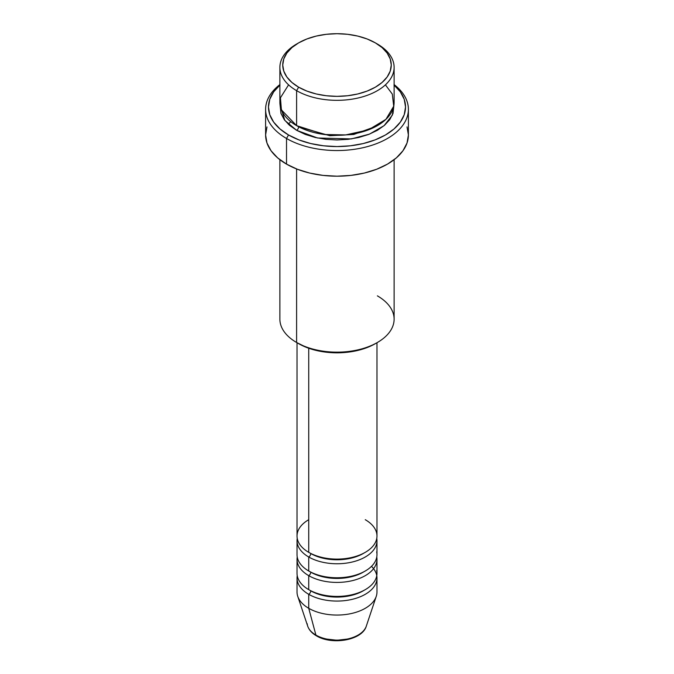 <?xml version="1.0" encoding="UTF-8"?>
<svg xmlns="http://www.w3.org/2000/svg" width="674" height="674" viewBox="0 0 674 674"><rect width="100%" height="100%" fill="white"/><g stroke="black" fill="none" stroke-linecap="round" stroke-linejoin="round"><path stroke-width="1.01" d="M365.468 628.05A29.833 17.221 180 0 1 315.904 635.077A2.856 1.651 120 0 0 316.435 635.826A2.856 1.651 -60 0 1 315.904 635.077A29.833 17.221 0 0 0 345.745 639.365A29.833 17.221 0 0 0 366.294 626.163C362.258 640.41 331.894 645.372 316.426 635.818C312.011 633.282 309.105 630.064 307.706 626.163A29.833 17.221 0 0 0 315.904 635.077L308.734 608.302L315.904 635.077A29.833 17.221 180 0 1 307.201 623.728M308.734 519.696A39.977 23.084 0 0 0 308.734 552.343A39.977 23.084 0 0 0 352.3 557.347A39.977 23.084 0 0 0 376.977 536.024L376.977 342.729M297.023 540.683L297.023 554.677A39.977 23.084 0 0 0 308.734 570.996L308.734 557.002A2.856 1.651 120 0 0 310.748 553.506A2.856 1.651 -60 0 1 308.734 557.002L308.734 570.996A39.977 23.084 0 0 0 352.3 576A39.977 23.084 0 0 0 376.977 554.677L376.977 540.683A39.977 23.084 180 0 1 352.3 562.006A39.977 23.084 180 0 1 308.734 557.002A39.977 23.084 180 0 1 297.023 540.683A39.977 23.084 180 0 1 297.226 538.349M297.023 559.336L297.023 573.33A39.977 23.084 0 0 0 308.734 589.649L308.734 575.663A2.856 1.651 120 0 0 310.748 572.159A2.856 1.651 -60 0 1 308.734 575.663L308.734 589.649A39.977 23.084 0 0 0 352.3 594.653A39.977 23.084 0 0 0 376.977 573.33L376.977 559.336A39.977 23.084 180 0 1 352.3 580.659A39.977 23.084 180 0 1 308.734 575.663A39.977 23.084 180 0 1 297.023 559.336A39.977 23.084 180 0 1 297.226 557.01M366.294 626.163L376.252 596.355A39.977 23.084 180 0 1 348.719 614.048A39.977 23.084 180 0 1 308.734 608.302L308.734 594.316A2.856 1.651 120 0 0 310.748 590.812A2.856 1.651 -60 0 1 308.734 594.316L308.734 608.302A39.977 23.084 0 0 0 352.3 613.306A39.977 23.084 0 0 0 376.977 591.983L376.977 577.989A39.977 23.084 180 0 1 352.3 599.312A39.977 23.084 180 0 1 308.734 594.316A39.977 23.084 180 0 1 297.023 577.989A39.977 23.084 180 0 1 297.226 575.663M288.582 84.848L280.435 97.781L281.403 109.87L296.611 125.65L296.611 90.67L298.633 87.173A54.257 31.324 180 0 1 298.633 42.875A54.257 31.324 180 0 1 375.367 42.875L367.145 38.982L357.768 36.084L347.582 34.298L337 33.7L326.418 34.298L316.232 36.084L306.855 38.982L298.633 42.875L291.884 47.618L286.871 53.035L283.788 58.916L282.743 65.024L283.788 71.141L286.871 77.013L291.884 82.43L298.633 87.173L306.855 91.074L316.232 93.964L326.418 95.75L337 96.348L347.582 95.75L357.768 93.964L367.145 91.074L375.367 87.173L382.116 82.43L387.129 77.013L390.212 71.141L391.257 65.024L390.212 58.916L387.129 53.035L382.116 47.618L375.367 42.875A54.257 31.324 180 0 1 375.367 87.173A54.257 31.324 180 0 1 298.633 87.173L296.611 90.67A57.113 32.975 0 0 0 377.381 90.67A57.113 32.975 0 0 0 377.389 44.037L377.389 44.037A57.113 32.975 180 0 1 394.113 67.358A57.113 32.975 180 0 1 358.854 97.823A57.113 32.975 180 0 1 296.611 90.67L296.611 125.65A57.113 32.975 0 0 0 358.854 132.795A57.113 32.975 0 0 0 394.113 102.33L394.113 67.358M377.389 295.861A57.113 32.975 180 0 1 377.389 342.493A57.113 32.975 180 0 1 296.611 342.493L298.633 343.656A54.257 31.324 0 0 0 375.367 343.656L367.145 347.557L357.768 350.446L347.582 352.232L337 352.831L326.418 352.232L316.232 350.446L306.855 347.557L296.611 342.493A57.113 32.975 0 0 0 358.854 349.637A57.113 32.975 0 0 0 394.113 319.173L394.113 159.704M286.517 138.473A71.393 41.215 0 0 0 383.776 140.462A71.393 41.215 0 0 0 394.113 84.595A71.393 41.215 180 0 1 408.393 109.331A71.393 41.215 180 0 1 364.322 147.404A71.393 41.215 180 0 1 286.517 138.473L286.517 164.119A71.393 41.215 0 0 0 364.322 173.058A71.393 41.215 0 0 0 408.393 134.977L407.02 143.014L402.959 150.749L396.363 157.876L387.483 164.119L376.665 169.25L364.322 173.058L350.927 175.4L337 176.192L323.073 175.4L309.678 173.058L297.335 169.25L286.517 164.119L286.517 138.473A71.393 41.215 180 0 1 265.607 109.331A71.393 41.215 180 0 1 279.887 84.595A71.393 41.215 0 0 0 286.517 138.473L288.539 134.977L286.517 138.473M394.113 85.126A68.537 39.572 180 0 1 380.389 137.622A68.537 39.572 180 0 1 288.539 134.977L298.927 139.897L310.773 143.554L323.63 145.803L337 146.561L350.37 145.803L363.227 143.554L375.073 139.897L385.461 134.977L393.987 128.978L400.322 122.137L404.223 114.715L405.537 106.998L404.223 99.272L400.322 91.849L393.987 85.008M298.633 126.754A2.856 1.651 -60 0 1 298.633 126.813L297.647 126.232L298.633 126.813A2.856 1.651 -60 0 1 296.611 130.309L284.807 120.385L280.03 104.664L280.982 113.426L284.234 119.618L289.508 125.313L296.611 130.309A2.856 1.651 120 0 0 298.633 126.813L329.889 135.718L353.749 134.463L376.353 126.232L353.749 134.463L329.889 135.718L298.633 126.813M308.734 557.002A39.977 23.084 180 0 0 354.145 561.535A39.977 23.084 180 0 0 376.774 538.349A39.977 23.084 180 0 1 376.977 540.683M308.734 348.247L308.734 552.343L308.734 348.247M296.611 168.963L296.611 342.493L296.611 168.963M376.774 575.663A39.977 23.084 180 0 1 376.977 577.989M308.734 575.663A39.977 23.084 180 0 0 354.145 580.188A39.977 23.084 180 0 0 376.774 557.01A39.977 23.084 180 0 1 376.977 559.336M297.023 577.989L297.023 591.983A39.977 23.084 0 0 0 308.734 608.302A39.977 23.084 180 0 1 297.748 596.355L307.706 626.163M326.637 639.07L337 640.258L347.363 639.07M298.633 42.875L296.611 44.037A57.113 32.975 0 0 0 296.611 90.67A57.113 32.975 180 0 1 279.887 67.358A57.113 32.975 180 0 1 297.647 43.456M279.887 67.358L279.887 102.33A57.113 32.975 0 0 0 296.611 125.65L324.43 134.497L345.77 134.918L368.392 129.88L385.932 119.34L393.717 106.206L392.302 94.082L385.418 84.848M280.013 85.008L273.678 91.849L269.777 99.272L268.463 106.998L269.777 114.715L273.678 122.137L280.013 128.978L288.539 134.977A68.537 39.572 180 0 1 279.887 85.126M393.97 104.664L393.018 113.426L389.766 119.618L384.492 125.313L377.389 130.309L368.729 134.412L358.854 137.462L348.146 139.333L337 139.973L325.854 139.333L315.146 137.462L305.271 134.412L296.611 130.309L317.555 138.002L351.381 138.911L369.546 134.092L384.087 125.65L392.335 115.153L393.97 104.664M265.607 109.331L265.607 134.977A71.393 41.215 0 0 0 286.517 164.119L277.637 157.876L271.041 150.749L266.98 143.014L265.607 134.977L266.98 126.931M407.02 126.931L408.393 134.977L408.393 109.331M279.887 159.704L279.887 319.173A57.113 32.975 0 0 0 296.611 342.493L296.611 342.493M297.023 342.729L297.023 536.024A39.977 23.084 0 0 0 308.734 552.343A39.977 23.084 0 0 0 365.266 552.343A39.977 23.084 0 0 0 365.266 519.696M371.509 566.337A39.977 23.084 180 0 1 361.433 596.263A39.977 23.084 180 0 1 308.734 594.316M364.221 590.23A37.121 21.433 180 0 1 310.748 590.812A37.121 21.433 0 0 0 360.017 592.471M308.734 589.649A39.977 23.084 0 0 0 354.516 594.08A39.977 23.084 0 0 0 376.682 570.533M364.221 571.577A37.121 21.433 180 0 1 310.748 572.159A37.121 21.433 0 0 0 360.017 573.818M308.734 570.996A39.977 23.084 0 0 0 354.516 575.428A39.977 23.084 0 0 0 376.682 551.88M364.221 552.924A37.121 21.433 180 0 1 310.748 553.506A37.121 21.433 0 0 0 360.017 555.165M377.389 44.037L375.367 42.875M377.389 342.493L375.367 343.656M290.764 121.691L288.278 124.201"/></g></svg>
